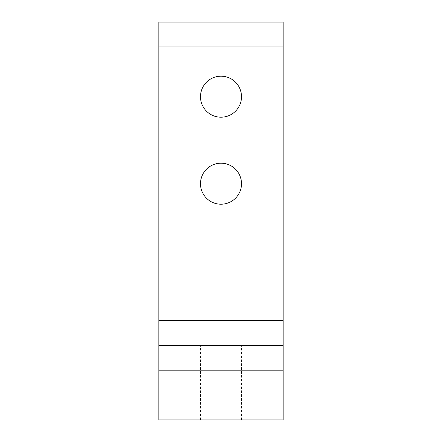 <?xml version="1.0" encoding="UTF-8"?>
<svg xmlns="http://www.w3.org/2000/svg" width="442" height="442" viewBox="0 0 442 442"><rect width="100%" height="100%" fill="white"/><g stroke="black" fill="none" stroke-linecap="round" stroke-linejoin="round"><path stroke-width="0.33" stroke-dasharray="2.21 1.66" d="M221 345.312L200.486 345.312L221 345.312M221 419.9L200.486 419.9L221 419.9M200.491 96.688A20.509 20.509 0 0 0 221 117.202A20.509 20.509 0 0 0 241.509 96.688A20.509 20.509 0 0 0 221 76.179A20.509 20.509 0 0 0 200.491 96.688M200.491 183.706A20.509 20.509 0 0 0 221 204.215A20.509 20.509 0 0 0 241.509 183.706A20.509 20.509 0 0 0 221 163.192A20.509 20.509 0 0 0 200.491 183.706M283.156 419.9L158.844 419.9L158.844 22.1L283.156 22.1L283.156 345.312M158.844 419.9L158.844 345.312M158.844 320.45L283.156 320.45M200.486 419.9L200.486 345.312L200.486 419.9M241.509 419.9L241.509 345.312L241.509 419.9"/><path stroke-width="0.66" d="M200.486 345.312L283.156 345.312L283.156 370.175L158.844 370.175L158.844 345.312L283.156 345.312L283.156 46.962L158.844 46.962L158.844 345.312L200.486 345.312M200.491 96.688A20.509 20.509 0 0 0 221 117.202A20.509 20.509 0 0 0 241.509 96.688A20.509 20.509 0 0 0 221 76.179A20.509 20.509 0 0 0 200.491 96.688M200.491 183.706A20.509 20.509 0 0 0 221 204.215A20.509 20.509 0 0 0 241.509 183.706A20.509 20.509 0 0 0 221 163.192A20.509 20.509 0 0 0 200.491 183.706M158.844 46.962L158.844 22.1L283.156 22.1L283.156 46.962M283.156 370.175L283.156 419.9L158.844 419.9L158.844 370.175M158.844 320.45L283.156 320.45"/></g></svg>
